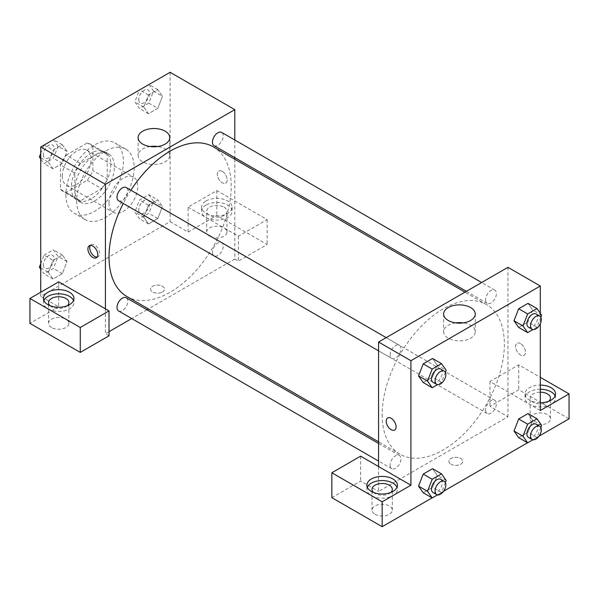 <?xml version="1.0" encoding="UTF-8"?>
<svg xmlns="http://www.w3.org/2000/svg" width="599" height="599" viewBox="0 0 599 599"><rect width="100%" height="100%" fill="white"/><g stroke="black" fill="none" stroke-linecap="round" stroke-linejoin="round"><path stroke-width="0.45" stroke-dasharray="3 2.25" d="M109.018 203.016A20.329 11.74 120 0 0 113.226 212.323A20.329 11.74 120 0 0 133.562 200.583A20.329 11.74 120 0 0 133.562 177.109A20.329 11.74 120 0 0 117.891 182.553A20.329 11.74 120 0 0 109.018 203.016M62.296 176.039A20.329 11.74 120 0 0 66.504 185.346A20.329 11.74 120 0 0 86.84 173.605A20.329 11.74 120 0 0 86.84 150.132A20.329 11.74 120 0 0 71.169 155.575A20.329 11.74 120 0 0 62.296 176.039M66.13 155.148L87.214 142.974A27.307 15.761 120 0 1 90.322 144.089A27.307 15.761 120 0 1 92.845 146.223L92.845 170.58A27.307 15.761 120 0 1 87.214 180.329L66.13 192.504A27.307 15.761 120 0 1 63.022 191.388A27.307 15.761 120 0 1 60.499 189.254L60.499 164.897A27.307 15.761 120 0 1 66.13 155.148L80.506 163.452L101.59 151.277L87.214 142.974M87.214 180.329L101.59 188.625L80.506 200.8L66.13 192.504M60.499 189.254L74.875 197.55L74.875 173.201L60.499 164.897M74.875 197.55A27.307 15.761 120 0 0 77.398 199.684A27.307 15.761 120 0 0 80.506 200.8M101.59 188.625A27.307 15.761 120 0 0 107.221 178.876L92.845 170.58M101.59 151.277A27.307 15.761 120 0 1 104.698 152.393A27.307 15.761 120 0 1 107.221 154.527L107.221 178.876M80.506 163.452A27.307 15.761 120 0 0 74.875 173.201M91.048 198.861A27.958 16.143 -60 0 1 77.069 200.246A27.958 16.143 -60 0 1 77.069 167.967A27.958 16.143 -60 0 1 105.027 151.832A27.958 16.143 -60 0 1 109.31 174.227A27.958 16.143 -60 0 1 91.048 198.861M94.642 200.942A27.958 16.143 120 0 0 112.904 176.308A27.958 16.143 120 0 0 108.621 153.906A27.958 16.143 120 0 0 87.08 161.393A27.958 16.143 120 0 0 74.875 189.524A27.958 16.143 120 0 0 80.663 202.32A27.958 16.143 120 0 0 94.642 200.942M107.221 154.527L92.845 146.223M65.89 194.712A40.665 23.473 120 0 0 74.313 213.326A40.665 23.473 120 0 0 114.971 189.853A40.665 23.473 120 0 0 114.971 142.899A40.665 23.473 120 0 0 83.635 153.793A40.665 23.473 120 0 0 65.89 194.712M76.672 200.942A40.665 23.473 120 0 0 85.095 219.556A40.665 23.473 120 0 0 125.753 196.075A40.665 23.473 120 0 0 125.753 149.129A40.665 23.473 120 0 0 94.417 160.015A40.665 23.473 120 0 0 76.672 200.942M40.732 263.71L44.041 255.174L53.026 260.363L62.363 254.972L67.036 261.613L62.363 273.646L53.026 279.037L48.362 272.395L53.026 260.363L62.363 254.972L67.043 261.606L62.356 273.646L53.026 279.037L48.347 272.41M40.732 267.993L48.362 272.395L53.034 260.363M44.146 145.018L53.026 150.139L62.363 144.748L67.036 151.39L62.356 163.422L53.026 168.813L48.362 162.172L53.026 150.139L62.363 144.748L67.043 151.375M40.732 157.769L48.362 162.172L53.034 150.139M53.378 139.56L58.051 146.201L67.036 151.39L62.363 163.422L53.026 168.813L48.347 162.187M148.837 194.675L153.501 201.316L148.837 213.349L139.5 218.74L134.827 212.098L139.5 200.066L148.837 194.675L157.822 199.864L148.485 205.255L157.822 199.864L162.486 206.505L157.814 199.879M153.501 201.316L162.486 206.505L157.822 218.538L148.485 223.929L143.812 217.287L148.485 205.255L143.805 217.287L148.492 223.914L157.822 218.538L162.501 206.505M170.116 72.292L170.116 221.69L40.732 296.385L40.732 292.237M148.837 84.452L153.501 91.093L148.837 103.125L157.822 108.314L148.485 113.705L143.812 107.064L148.485 95.031L157.822 89.64L162.486 96.282L157.822 108.314L148.485 113.705L143.805 107.071L148.492 95.031L157.822 89.64L162.501 96.267M153.501 91.093L162.486 96.282L157.814 108.314M222.229 171.366A6.986 4.036 -120 0 0 218.732 171.022A6.986 4.036 -120 0 0 218.732 179.094A6.986 4.036 -120 0 0 225.726 183.129A6.986 4.036 -120 0 0 226.796 177.529A6.986 4.036 -120 0 0 222.229 171.366M188.086 207.164L238.402 236.216L267.154 219.616L216.838 190.564L188.086 207.164L188.086 232.068L170.116 221.69M234.808 140.009L234.808 157.619M234.808 159.267L234.808 259.038L238.402 261.112L267.154 244.512L216.838 215.468L188.086 232.068M222.229 171.374A6.986 4.036 60 0 1 226.789 177.529A6.986 4.036 60 0 1 225.718 183.129A6.986 4.036 60 0 1 218.732 179.094A6.986 4.036 60 0 1 218.732 171.022A6.986 4.036 60 0 1 222.229 171.374M206.056 200.942A15.245 8.805 180 0 1 222.671 199.033A15.245 8.805 180 0 1 232.083 207.164A15.245 8.805 180 0 1 216.838 215.969A15.245 8.805 180 0 1 201.593 207.164A15.245 8.805 180 0 1 206.056 200.942M206.056 205.09A15.245 8.805 0 0 0 201.593 211.312A15.245 8.805 0 0 0 216.838 220.118A15.245 8.805 0 0 0 232.083 211.312A15.245 8.805 0 0 0 222.671 203.181A15.245 8.805 0 0 0 206.056 205.09M224.026 207.164A10.168 5.87 180 0 1 227.006 211.312A10.168 5.87 180 0 1 220.732 216.733A10.168 5.87 180 0 1 209.65 215.468A10.168 5.87 180 0 1 206.67 211.312A10.168 5.87 180 0 1 212.944 205.891A10.168 5.87 180 0 1 224.026 207.164M209.65 236.216A10.168 5.87 180 0 1 206.67 232.068A10.168 5.87 180 0 1 216.838 226.197A10.168 5.87 180 0 1 227.006 232.068A10.168 5.87 180 0 1 220.732 237.489A10.168 5.87 180 0 1 209.65 236.216M216.838 190.564L216.838 215.468M267.154 219.616L267.154 244.512M238.402 236.216L238.402 261.112M150.109 146.515A15.829 9.135 0 0 0 138.114 155.381A15.829 9.135 0 0 0 153.943 164.515A15.829 9.135 0 0 0 169.772 155.381A15.829 9.135 0 0 0 165.137 148.919A15.829 9.135 0 0 0 157.777 146.515M58.702 281.867L58.702 306.763L40.732 296.385M97.128 257.098A6.986 4.036 -120 0 0 98.154 256.784A6.986 4.036 -120 0 0 98.154 248.712A6.986 4.036 -120 0 0 91.16 244.677A6.986 4.036 -120 0 0 90.374 245.41M43.884 300.541A15.245 8.805 0 0 0 43.457 302.615A15.245 8.805 0 0 0 58.702 311.42A15.245 8.805 0 0 0 73.947 302.615A15.245 8.805 0 0 0 73.52 300.541M67.32 305.722A10.168 5.87 180 0 1 51.514 306.763A10.168 5.87 180 0 1 50.084 305.722M51.514 327.511A10.168 5.87 180 0 1 48.534 323.363A10.168 5.87 180 0 1 58.702 317.492A10.168 5.87 180 0 1 68.87 323.363A10.168 5.87 180 0 1 62.596 328.784A10.168 5.87 180 0 1 51.514 327.511M58.702 306.763L29.95 323.363M109.018 335.814L105.424 333.74L105.424 308.837M162.479 291.983A6.986 4.036 0 0 0 164.523 289.13A6.986 4.036 0 0 0 157.537 285.094A6.986 4.036 0 0 0 150.551 289.13A6.986 4.036 0 0 0 154.864 292.851A6.986 4.036 0 0 0 162.479 291.983A6.986 4.036 180 0 1 154.864 292.851A6.986 4.036 180 0 1 150.551 289.122A6.986 4.036 180 0 1 157.537 285.087A6.986 4.036 180 0 1 164.523 289.122A6.986 4.036 180 0 1 162.479 291.975M234.808 259.038L148.402 308.927M146.972 309.75L131.728 318.556M109.018 331.666L105.424 333.74M212.45 252.359A7.622 4.403 120 0 0 214.03 255.848A7.622 4.403 120 0 0 221.66 251.445A7.622 4.403 120 0 0 221.66 242.64A7.622 4.403 120 0 0 215.782 244.684A7.622 4.403 120 0 0 212.45 252.359M118.572 310.956A7.622 4.403 120 0 0 126.202 306.561A7.622 4.403 120 0 0 126.202 297.755M214.03 145.624A7.622 4.403 120 0 0 221.66 141.222A7.622 4.403 120 0 0 221.66 132.416M118.572 200.732A7.622 4.403 120 0 0 126.202 196.33A7.622 4.403 120 0 0 126.202 187.532M126.913 296.52A86.406 49.889 120 0 0 213.319 246.631A86.406 49.889 120 0 0 213.319 146.86M130.896 190.242A86.406 49.889 120 0 0 123.267 203.443M382.162 414.658A86.406 49.889 120 0 0 400.057 454.214A86.406 49.889 120 0 0 486.463 404.332A86.406 49.889 120 0 0 486.463 304.554A86.406 49.889 120 0 0 419.877 327.705A86.406 49.889 120 0 0 382.162 414.658M390.144 354.945A7.622 4.403 -60 0 1 393.468 347.27A7.622 4.403 -60 0 1 399.346 345.226A7.622 4.403 -60 0 1 400.926 348.715A7.622 4.403 -60 0 1 397.594 356.39A7.622 4.403 -60 0 1 391.716 358.434A7.622 4.403 -60 0 1 390.144 354.945M485.594 410.053A7.622 4.403 120 0 0 487.174 413.542A7.622 4.403 120 0 0 494.804 409.147A7.622 4.403 120 0 0 494.804 400.342A7.622 4.403 120 0 0 488.926 402.386A7.622 4.403 120 0 0 485.594 410.053M390.144 465.168A7.622 4.403 120 0 0 391.716 468.658A7.622 4.403 120 0 0 399.346 464.255A7.622 4.403 120 0 0 399.346 455.45A7.622 4.403 120 0 0 393.468 457.494A7.622 4.403 120 0 0 390.144 465.168M485.594 299.829A7.622 4.403 120 0 0 487.174 303.319A7.622 4.403 120 0 0 494.804 298.916A7.622 4.403 120 0 0 494.804 290.118A7.622 4.403 120 0 0 488.926 292.162A7.622 4.403 120 0 0 485.594 299.829M378.568 466.539L378.568 491.435L507.952 416.739L489.982 406.362L518.734 389.762L569.05 418.813M507.952 267.334L507.952 416.739M450.897 464.203A6.986 4.036 0 0 0 458.512 465.079A6.986 4.036 0 0 0 462.825 461.35A6.986 4.036 0 0 0 455.839 457.314A6.986 4.036 0 0 0 448.853 461.35A6.986 4.036 0 0 0 450.897 464.203A6.986 4.036 180 0 1 448.853 461.342A6.986 4.036 180 0 1 455.839 457.314A6.986 4.036 180 0 1 462.825 461.342A6.986 4.036 180 0 1 458.512 465.071A6.986 4.036 180 0 1 450.897 464.203M533.11 422.961A10.168 5.87 0 0 0 544.192 424.234A10.168 5.87 0 0 0 550.466 418.813A10.168 5.87 0 0 0 540.298 412.943A10.168 5.87 0 0 0 530.13 418.813A10.168 5.87 0 0 0 533.11 422.961M374.974 514.264A10.168 5.87 0 0 0 386.056 515.537A10.168 5.87 0 0 0 392.33 510.108A10.168 5.87 0 0 0 382.162 504.246A10.168 5.87 0 0 0 371.994 510.108A10.168 5.87 0 0 0 374.974 514.264M432.089 497.889L443.589 491.247M527.539 442.773L539.048 436.132M331.846 497.664L360.598 481.064L378.568 491.435M548.916 401.173A10.168 5.87 180 0 1 533.11 402.214A10.168 5.87 180 0 1 530.13 398.065A10.168 5.87 180 0 1 540.298 392.195M540.298 389.26A15.245 8.805 0 0 0 529.516 391.836A15.245 8.805 0 0 0 525.053 398.065A15.245 8.805 0 0 0 540.298 406.863A15.245 8.805 0 0 0 555.543 398.065A15.245 8.805 0 0 0 555.116 395.984M540.298 402.715A15.245 8.805 180 0 1 525.053 393.91A15.245 8.805 180 0 1 529.516 387.688A15.245 8.805 180 0 1 540.298 385.112M390.78 492.475A10.168 5.87 180 0 1 374.974 493.509A10.168 5.87 180 0 1 373.544 492.475M367.344 487.286A15.245 8.805 0 0 0 366.917 489.361A15.245 8.805 0 0 0 382.162 498.166A15.245 8.805 0 0 0 397.407 489.361A15.245 8.805 0 0 0 396.98 487.286M360.598 456.161L360.598 481.064M540.298 410.51L489.982 381.466L518.734 364.866L540.298 377.31M518.734 364.866L518.734 389.762M489.982 381.466L489.982 406.362M513.994 431.01L518.674 418.978M541.653 425.417L532.668 420.228L528.004 413.587L532.683 420.213M540.845 427.514L536.989 437.45L528.004 432.261L532.668 420.228L527.996 432.261M528.004 432.261L518.667 437.652L528.004 432.261M541.653 315.186L532.668 310.005L527.996 322.037M540.845 317.29L536.989 327.226L528.004 322.037L518.667 327.428L528.004 322.037L532.668 310.005L528.004 303.364L532.683 309.99M513.994 320.787L518.674 308.755M437.225 365.098L432.545 358.472L437.218 365.113L432.538 377.145L423.208 382.536L432.545 377.145L437.218 365.113L446.203 370.302M418.544 375.895L423.216 363.863M418.544 486.118L423.216 474.086M446.203 480.525L437.218 475.336L432.545 468.695L437.225 475.321M437.218 475.336L432.538 487.369L423.208 492.76L432.545 487.369L437.218 475.336M540.298 313.255L540.298 323.745M455.599 322.891A15.829 9.135 0 0 0 443.604 331.756A15.829 9.135 0 0 0 459.433 340.891A15.829 9.135 0 0 0 475.262 331.756A15.829 9.135 0 0 0 470.627 325.294A15.829 9.135 0 0 0 463.267 322.891M394.644 430.052L394.644 430.052A6.986 4.036 -120 0 0 394.644 421.981A6.986 4.036 -120 0 0 387.658 417.945L387.658 417.945M520.531 343.594A6.986 4.036 -120 0 0 517.034 343.249A6.986 4.036 -120 0 0 517.034 351.313A6.986 4.036 -120 0 0 524.028 355.349A6.986 4.036 -120 0 0 525.098 349.749A6.986 4.036 -120 0 0 520.531 343.594A6.986 4.036 60 0 1 525.091 349.756A6.986 4.036 60 0 1 524.02 355.357A6.986 4.036 60 0 1 517.034 351.321A6.986 4.036 60 0 1 517.034 343.249A6.986 4.036 60 0 1 520.531 343.594M445.386 372.398L441.53 382.334L437.48 384.678M433.047 382.297A7.622 4.403 120 0 0 440.677 377.894A7.622 4.403 120 0 0 440.677 369.089M441.53 382.334L432.545 377.145M536.989 327.226L532.93 329.562M528.505 327.181A7.622 4.403 120 0 0 536.135 322.779A7.622 4.403 120 0 0 536.135 313.981M445.386 482.622L441.53 492.558L437.48 494.901M433.047 492.52A7.622 4.403 120 0 0 440.677 488.118A7.622 4.403 120 0 0 440.677 479.312M441.53 492.558L432.545 487.369M536.989 437.45L532.93 439.786M528.505 437.405A7.622 4.403 120 0 0 536.135 433.01A7.622 4.403 120 0 0 536.135 424.204M58.051 146.201L53.378 158.233L44.041 163.624L40.732 158.922M40.732 153.486L43.982 145.115M43.323 154.707A7.622 4.403 120 0 0 44.895 158.196A7.622 4.403 120 0 0 52.525 153.793A7.622 4.403 120 0 0 52.525 144.995A7.622 4.403 120 0 0 46.647 147.032A7.622 4.403 120 0 0 43.323 154.707M62.363 163.422L53.378 158.233M53.026 168.813L44.041 163.624M62.363 144.748L53.491 139.627M43.293 154.692A7.622 4.403 120 0 0 44.873 158.181A7.622 4.403 120 0 0 52.495 153.778A7.622 4.403 120 0 0 52.495 144.973A7.622 4.403 120 0 0 46.617 147.017A7.622 4.403 120 0 0 43.293 154.692M148.837 103.125L139.5 108.516L134.827 101.875L139.44 90M138.773 99.599A7.622 4.403 120 0 0 140.353 103.088A7.622 4.403 120 0 0 147.983 98.685A7.622 4.403 120 0 0 147.983 89.88A7.622 4.403 120 0 0 142.105 91.924A7.622 4.403 120 0 0 138.773 99.599M148.485 113.705L139.5 108.516M143.812 107.064L134.827 101.875M148.485 95.031L139.604 89.902M157.822 89.64L148.941 84.511M138.751 99.576A7.622 4.403 120 0 0 140.323 103.073A7.622 4.403 120 0 0 147.953 98.67A7.622 4.403 120 0 0 147.953 89.865A7.622 4.403 120 0 0 142.075 91.909A7.622 4.403 120 0 0 138.751 99.576M44.041 255.174L53.378 249.783L58.051 256.432L53.378 268.464L44.041 273.855L40.732 269.146M43.323 264.93A7.622 4.403 120 0 0 44.895 268.419A7.622 4.403 120 0 0 52.525 264.017A7.622 4.403 120 0 0 52.525 255.219A7.622 4.403 120 0 0 46.647 257.256A7.622 4.403 120 0 0 43.323 264.93M67.036 261.613L58.051 256.432M62.363 273.646L53.378 268.464M53.026 279.037L44.041 273.855M62.363 254.972L53.378 249.783M43.293 264.915A7.622 4.403 120 0 0 44.873 268.404A7.622 4.403 120 0 0 52.495 264.002A7.622 4.403 120 0 0 52.495 255.196A7.622 4.403 120 0 0 46.617 257.241A7.622 4.403 120 0 0 43.293 264.915M138.773 209.822A7.622 4.403 120 0 0 140.353 213.311A7.622 4.403 120 0 0 147.983 208.909A7.622 4.403 120 0 0 147.983 200.103A7.622 4.403 120 0 0 142.105 202.148A7.622 4.403 120 0 0 138.773 209.822M157.822 218.538L148.837 213.349M148.485 223.929L139.5 218.74M143.812 217.287L134.827 212.098M148.485 205.255L139.5 200.066M138.751 209.807A7.622 4.403 120 0 0 140.323 213.296A7.622 4.403 120 0 0 147.953 208.894A7.622 4.403 120 0 0 147.953 200.088A7.622 4.403 120 0 0 142.075 202.133A7.622 4.403 120 0 0 138.751 209.807M66.504 185.346L113.226 212.323M86.84 150.132L133.562 177.109M108.621 153.906L105.027 151.832M80.663 202.32L77.069 200.246M104.698 152.393L90.322 144.089M77.398 199.684L63.022 191.388M125.753 149.129L114.971 142.899M85.095 219.556L74.313 213.326M201.593 207.164L201.593 211.312M232.083 207.164L232.083 211.312M227.006 232.068L227.006 211.312M206.67 232.068L206.67 211.312M138.114 137.65L138.114 155.381M169.772 137.65L169.772 155.381M96.342 257.825L98.154 256.784M89.348 245.725L91.16 244.677M43.457 298.467L43.457 302.615M73.947 298.467L73.947 302.615M68.87 323.363L68.87 302.615M48.534 323.363L48.534 302.615M486.463 304.554L464.974 292.147M400.057 454.214L378.568 441.807M378.568 350.842L391.716 358.434M386.19 337.634L399.346 345.226M494.804 400.342L221.66 242.64M487.174 413.542L214.03 255.848M399.346 455.45L378.568 443.455M391.716 468.658L378.568 461.065M494.804 290.118L481.648 282.526M487.174 303.319L466.404 291.324M550.466 418.813L550.466 398.065M530.13 418.813L530.13 398.065M525.053 393.91L525.053 398.065M555.543 393.91L555.543 398.065M392.33 510.108L392.33 489.361M371.994 510.108L371.994 489.361M366.917 485.212L366.917 489.361M397.407 485.212L397.407 489.361M443.604 314.026L443.604 331.756M475.262 314.026L475.262 331.756"/><path stroke-width="0.9" d="M40.732 292.237L40.732 146.987L170.116 72.292L234.808 109.639L234.808 140.009M234.808 157.619L234.808 159.267M165.137 131.188A15.829 9.135 180 0 1 169.772 137.65A15.829 9.135 180 0 1 153.943 146.785A15.829 9.135 180 0 1 138.114 137.65A15.829 9.135 180 0 1 147.886 129.212A15.829 9.135 180 0 1 165.137 131.188M105.424 308.837L58.702 281.867L29.95 298.467L80.266 327.511L109.018 310.911L105.424 308.837L105.424 184.335L40.732 146.987M105.424 184.335L234.808 109.639M157.777 146.515A15.829 9.135 0 0 0 150.109 146.515M92.845 257.48A6.986 4.036 60 0 1 88.278 251.325A6.986 4.036 60 0 1 89.348 245.725A6.986 4.036 60 0 1 96.342 249.761A6.986 4.036 60 0 1 96.342 257.825A6.986 4.036 60 0 1 92.845 257.48M90.374 245.41A6.986 4.036 -120 0 0 94.657 256.439A6.986 4.036 -120 0 0 97.128 257.098M47.92 292.237A15.245 8.805 180 0 1 64.535 290.328A15.245 8.805 180 0 1 73.947 298.467A15.245 8.805 180 0 1 58.702 307.265A15.245 8.805 180 0 1 43.457 298.467A15.245 8.805 180 0 1 47.92 292.237M73.52 300.541A15.245 8.805 0 0 0 62.828 294.139A15.245 8.805 0 0 0 47.92 296.385A15.245 8.805 0 0 0 43.884 300.541M50.084 305.722A10.168 5.87 180 0 1 48.534 302.615A10.168 5.87 180 0 1 54.809 297.194A10.168 5.87 180 0 1 65.89 298.467A10.168 5.87 180 0 1 68.87 302.615A10.168 5.87 180 0 1 67.32 305.722M29.95 298.467L29.95 323.363L80.266 352.414L109.018 335.814L109.018 310.911M80.266 327.511L80.266 352.414M148.402 308.927L146.972 309.75M131.728 318.556L109.018 331.666M378.568 443.455L126.202 297.755A7.622 4.403 120 0 0 120.324 299.799A7.622 4.403 120 0 0 117 307.467A7.622 4.403 120 0 0 118.572 310.956L378.568 461.065M481.648 282.526L221.66 132.416A7.622 4.403 120 0 0 215.782 134.461A7.622 4.403 120 0 0 212.45 142.135A7.622 4.403 120 0 0 214.03 145.624L466.404 291.324M386.19 337.634L126.202 187.532A7.622 4.403 120 0 0 120.324 189.569A7.622 4.403 120 0 0 117 197.243A7.622 4.403 120 0 0 118.572 200.732L378.568 350.842M123.267 203.443A86.406 49.889 120 0 0 109.018 256.964A86.406 49.889 120 0 0 126.913 296.52L378.568 441.807M464.974 292.147L213.319 146.86A86.406 49.889 120 0 0 130.896 190.242M378.568 466.539L360.598 456.161L331.846 472.761L382.162 501.812L410.914 485.212L378.568 466.539L378.568 342.036L507.952 267.334L540.298 286.015L540.298 313.255M331.846 472.761L331.846 497.664L382.162 526.708L432.089 497.889M443.589 491.247L527.539 442.773M539.048 436.132L569.05 418.813L569.05 393.91L540.298 410.51L540.298 323.745M540.298 392.195A10.168 5.87 180 0 1 547.486 393.91A10.168 5.87 180 0 1 550.466 398.065A10.168 5.87 180 0 1 548.916 401.173M555.116 395.984A15.245 8.805 0 0 0 540.298 389.26M540.298 385.112A15.245 8.805 180 0 1 555.543 393.91A15.245 8.805 180 0 1 540.298 402.715M373.544 492.475A10.168 5.87 180 0 1 371.994 489.361A10.168 5.87 180 0 1 382.162 483.49A10.168 5.87 180 0 1 392.33 489.361A10.168 5.87 180 0 1 390.78 492.475M396.98 487.286A15.245 8.805 0 0 0 386.288 480.885A15.245 8.805 0 0 0 371.38 483.138A15.245 8.805 0 0 0 367.344 487.286M371.38 478.983A15.245 8.805 180 0 1 387.995 477.081A15.245 8.805 180 0 1 397.407 485.212A15.245 8.805 180 0 1 382.162 494.018A15.245 8.805 180 0 1 366.917 485.212A15.245 8.805 180 0 1 371.38 478.983M382.162 501.812L382.162 526.708M540.298 377.31L569.05 393.91M527.652 424.167L518.667 418.978L528.004 413.587L518.667 418.978L513.994 431.01L518.667 437.652L513.994 431.01L522.979 436.199L527.652 424.167L536.989 418.776L541.653 425.417L540.845 427.514M532.93 329.562L527.652 332.617L518.667 327.428L513.987 320.794L518.667 308.755L528.004 303.364L518.667 308.755L527.652 313.936L536.989 308.545L541.653 315.186L540.845 317.29M437.48 384.678L432.193 387.725L423.208 382.536L418.529 375.91M432.193 387.725L427.529 381.084L432.193 369.051L423.208 363.863L432.545 358.472L423.208 363.863L418.544 375.895L423.208 382.536M437.48 494.901L432.193 497.949L427.529 491.307L432.193 479.275L423.208 474.086L432.545 468.695L423.208 474.086L418.544 486.118L423.208 492.76L418.529 486.133M410.914 485.212L410.914 360.71L540.298 286.015M470.627 307.564A15.829 9.135 180 0 1 475.262 314.026A15.829 9.135 180 0 1 459.433 323.161A15.829 9.135 180 0 1 443.604 314.026A15.829 9.135 180 0 1 453.376 305.58A15.829 9.135 180 0 1 470.627 307.564M410.914 360.71L378.568 342.036M463.267 322.891A15.829 9.135 0 0 0 455.599 322.891M387.658 417.945A6.986 4.036 -120 0 0 386.587 423.545A6.986 4.036 -120 0 0 391.147 429.7A6.986 4.036 60 0 1 386.58 423.545A6.986 4.036 60 0 1 387.65 417.945A6.986 4.036 60 0 1 394.644 421.981A6.986 4.036 60 0 1 394.644 430.052A6.986 4.036 60 0 1 391.147 429.708A6.986 4.036 -120 0 0 394.644 430.052M432.193 369.051L441.53 363.66L446.203 370.302L445.386 372.398M444.271 371.163L440.677 369.089A7.622 4.403 120 0 0 434.799 371.133A7.622 4.403 120 0 0 431.475 378.808A7.622 4.403 120 0 0 433.047 382.297L436.641 384.371A7.622 4.403 120 0 0 444.271 379.968A7.622 4.403 120 0 0 444.271 371.163A7.622 4.403 120 0 0 438.393 373.207A7.622 4.403 120 0 0 435.069 380.882A7.622 4.403 120 0 0 436.641 384.371M427.529 381.084L418.544 375.895M441.53 363.66L432.545 358.472M527.652 332.617L522.979 325.968L527.652 313.936M539.729 316.055L536.135 313.981A7.622 4.403 120 0 0 530.257 316.017A7.622 4.403 120 0 0 526.925 323.692A7.622 4.403 120 0 0 528.505 327.181L532.099 329.255A7.622 4.403 120 0 0 539.729 324.86A7.622 4.403 120 0 0 539.729 316.055A7.622 4.403 120 0 0 533.851 318.099A7.622 4.403 120 0 0 530.519 325.766A7.622 4.403 120 0 0 532.099 329.255M518.667 327.428L513.994 320.787L522.979 325.968M536.989 308.545L528.004 303.364M432.193 479.275L441.53 473.884L446.203 480.525L445.386 482.622M444.271 481.386L440.677 479.312A7.622 4.403 120 0 0 434.799 481.356A7.622 4.403 120 0 0 431.475 489.031A7.622 4.403 120 0 0 433.047 492.52L436.641 494.594A7.622 4.403 120 0 0 444.271 490.192A7.622 4.403 120 0 0 444.271 481.386A7.622 4.403 120 0 0 438.393 483.43A7.622 4.403 120 0 0 435.069 491.105A7.622 4.403 120 0 0 436.641 494.594M432.193 497.949L423.208 492.76M427.529 491.307L418.544 486.118M441.53 473.884L432.545 468.695M532.93 439.786L527.652 442.841L522.979 436.199M539.729 426.278L536.135 424.204A7.622 4.403 120 0 0 530.257 426.248A7.622 4.403 120 0 0 526.925 433.916A7.622 4.403 120 0 0 528.505 437.405L532.099 439.486A7.622 4.403 120 0 0 539.729 435.084A7.622 4.403 120 0 0 539.729 426.278A7.622 4.403 120 0 0 533.851 428.322A7.622 4.403 120 0 0 530.519 435.99A7.622 4.403 120 0 0 532.099 439.486M527.652 442.841L518.667 437.652M536.989 418.776L528.004 413.587M40.732 158.922L39.377 156.983L40.732 153.486M43.982 145.115L53.491 139.627M40.732 157.769L39.377 156.983M139.44 90L148.941 84.511M40.732 269.146L39.377 267.214L40.732 263.71M40.732 267.993L39.377 267.214"/></g></svg>
